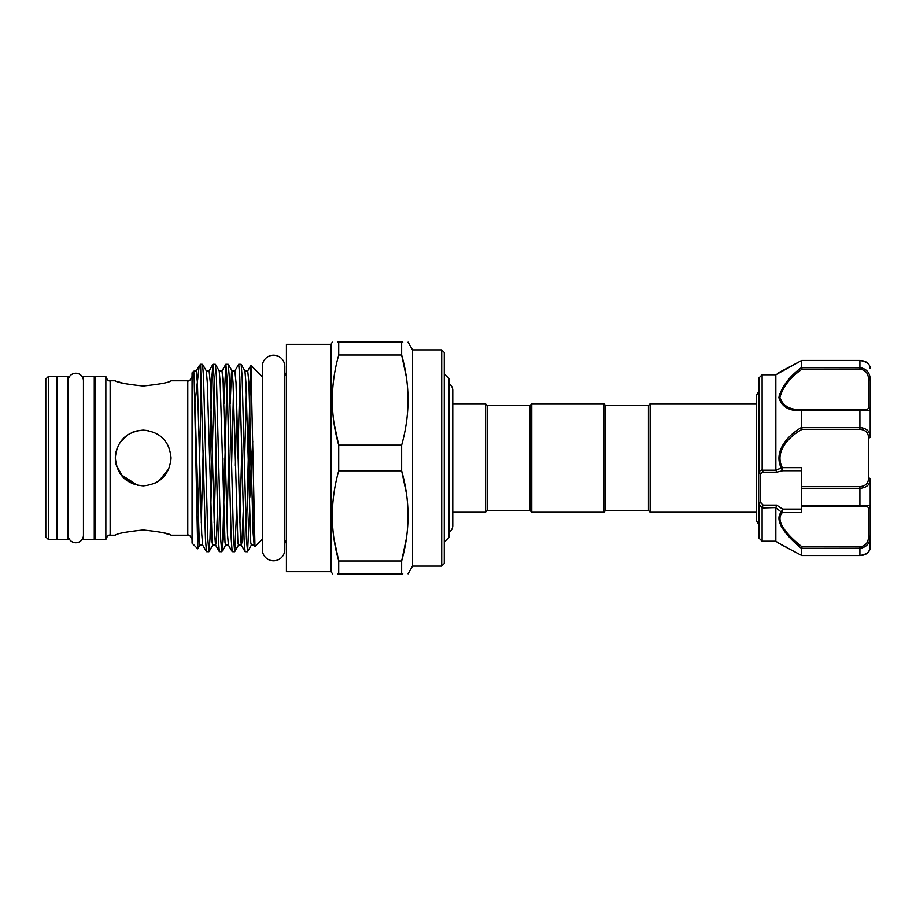 <?xml version="1.0" encoding="UTF-8"?>
<svg xmlns="http://www.w3.org/2000/svg" width="916" height="916" viewBox="0 0 916 916"><rect width="100%" height="100%" fill="white"/><g stroke="black" fill="none" stroke-linecap="round" stroke-linejoin="round"><path stroke-width="1.37" d="M75.822 373.247A7.637 7.637 0 0 0 68.185 380.884L68.185 535.127A7.637 7.637 0 0 0 75.822 542.753A7.637 7.637 0 0 0 83.459 535.127A7.637 7.637 0 0 1 83.459 535.127L83.459 380.873A7.637 7.637 0 0 0 75.822 373.247M68.105 376.499L68.105 539.501L57.376 539.501L57.376 376.499L68.105 376.499M94.268 376.499L94.268 539.501L83.551 539.501L83.551 376.499L94.268 376.499M859.906 555.543L801.706 555.543L859.906 555.462C866.731 554.409 870.166 551.718 870.2 547.379L870.2 542.066L869.605 550.081C868.299 553.401 865.07 555.222 859.906 555.543C863.193 555.44 868.872 554.581 870.2 547.379L870.2 535.975C870.166 543.062 866.731 547.207 859.906 548.386L801.569 548.478C789.157 538.402 772.806 521.593 781.302 512.021L775.841 507.819L776.676 505.105L782.665 509.101L782.31 512.616C773.86 521.719 790.256 537.623 802.13 546.921L859.906 546.921C865.666 545.867 868.528 542.386 868.482 536.467L868.482 508.071C868.528 506.731 865.666 506.159 859.906 506.376L801.569 506.376L801.569 512.616L782.31 512.616A1.718 1.328 41.6 0 1 781.302 512.021M758.677 537.074L758.677 378.926L758.677 537.074A1.718 1.718 0 0 0 759.181 538.287L762.112 541.207L762.112 507.945L759.181 504.567A1.718 0.996 180 0 1 758.677 503.857M758.677 378.926A1.718 1.718 0 0 1 759.181 377.713L762.112 374.793L762.158 470.206L775.863 470.206L775.841 374.793L801.649 360.469M758.677 527.914L758.677 523.952A7.637 7.637 0 0 1 756.273 518.399L756.273 397.601A7.637 7.637 0 0 0 756.273 397.613L756.273 397.613A7.637 7.637 0 0 1 758.677 392.048L758.677 388.086M870.2 497.892L870.2 482.457M779.459 543.726L775.841 541.207L775.841 507.819M780.581 544.299L801.569 555.417L801.569 548.478M781.543 371.266L801.569 360.583L778.886 372.549M779.505 393.72L778.898 397.922M794.138 409.99L801.569 410.712C789.283 411.238 781.726 406.876 778.886 397.613C781.714 386.632 789.271 376.602 801.569 367.522L801.592 360.538L859.906 360.538C866.731 361.58 870.166 364.282 870.2 368.621L870.2 368.564M786.764 547.356L781.543 544.734M781.279 544.608L780.443 544.196M775.841 374.793L762.112 374.793M775.841 541.207L762.112 541.207M648.448 510.544L648.448 405.456L650.154 403.738L650.154 512.262L648.448 510.544L605.545 510.544L603.839 512.262L603.839 403.738L531.772 403.738L531.772 512.262L603.839 512.262M531.772 403.738L530.055 405.456L530.055 510.544L487.163 510.544L487.163 405.456L485.446 403.738L452.767 403.738L452.767 390.319A7.637 7.637 0 0 0 448.989 383.724M603.839 403.738L605.545 405.456L605.545 510.544M487.163 510.544L485.446 512.262L485.446 403.738M448.989 532.276A7.637 7.637 0 0 0 452.767 525.681L452.767 390.319M444.271 542.066L448.989 537.349L448.989 378.651L444.271 373.934M331.042 571.664L286.433 571.664L286.433 344.336L331.042 344.336L331.042 571.664L332.554 573.817M334.008 423.043L338.714 445.153L338.714 470.847L401.643 470.847L401.643 445.153C410.15 414.948 410.15 384.903 401.643 355.03L401.643 342.183L402.8 342.183M401.643 445.153L338.714 445.153C330.207 415.28 330.207 385.247 338.714 355.03L338.714 342.183C330.207 342.183 330.207 342.183 338.714 342.183L401.643 342.183C410.15 342.183 410.15 342.183 401.643 342.183M337.546 342.183L338.714 342.183M334.191 375.892L333.893 377.942M441.707 349.912L444.271 352.488L444.271 563.512L441.707 566.088L441.707 349.912L412.532 349.912L412.532 566.088L408.078 573.817M406.154 424.291L406.464 422.242M406.28 376.682L401.643 355.03L338.714 355.03M262.32 366.469L262.32 549.531L262.32 539.238L254.969 546.52L250.95 365.381L262.32 376.762L262.32 366.469A11.232 11.232 0 0 1 273.563 355.225A11.232 11.232 0 0 1 284.796 366.469L284.796 375.926L286.433 372.56M262.32 549.531A11.232 11.232 0 0 0 273.563 560.775A11.232 11.232 0 0 0 284.796 549.531L284.796 540.074L286.433 543.44M48.376 539.501L45.8 536.925L45.8 379.075L48.376 376.499L48.376 539.501L56.529 539.501L56.529 376.499L48.376 376.499M105.855 458L105.855 376.499L95.127 376.499L95.127 539.501L105.855 539.501L105.855 458M143.171 386.002C126.213 384.216 116.927 382.476 115.29 380.793C116.939 382.487 126.225 384.216 143.171 386.002C160.117 384.216 169.414 382.476 171.052 380.793C169.391 382.487 160.105 384.216 143.171 386.002M117.431 381.537L123.339 383.323M116.527 466.221L115.29 458C116.927 441.043 126.225 431.745 143.171 430.119C160.128 431.768 169.414 441.065 171.052 458L170.502 463.507M197.719 548.798L192.062 543.142L192.062 372.858L193.723 371.22L194.112 376.167L197.719 548.798L201.291 379.476M200.638 399.307L200.638 364.282L202.55 364.35L203.535 376.831L207.817 539.169L208.894 551.718L206.466 551.65L205.47 539.169L200.638 367.19L199.184 365.816L195.142 402.021M250.95 365.381L249.839 396.754L249.839 497.148L252.759 441.34M249.839 396.754L246.324 536.524M237.851 458L239.889 379.476M247.503 551.718L245.064 551.65L244.08 539.169L239.786 376.831L238.721 364.282L241.148 364.35L242.133 376.831L246.427 539.169L247.583 551.65L249.438 512.216M238.721 364.282L234.851 370.9L232.057 370.9L231.45 373.43L230.145 403.784M236.775 403.784L235.355 465.408M221.764 551.718L219.325 551.65L218.34 539.169L214.058 376.831L212.981 364.282L215.409 364.35L216.405 376.831L220.687 539.169L221.764 551.718L222.84 539.169L227.019 379.476M234.633 551.718L232.195 551.65L231.21 539.169L226.916 376.831L225.851 364.282L228.279 364.35L229.275 376.831L233.557 539.169L234.714 551.65L236.58 512.216M225.851 364.282L223.905 403.784M208.894 551.718L209.97 539.169L214.161 379.476M212.981 364.282L211.905 376.831L209.615 465.408M222.634 458L222.485 465.408M143.171 529.998C126.213 531.784 116.916 533.524 115.29 535.207C116.939 533.513 126.236 531.784 143.171 529.998C160.117 531.784 169.414 533.524 171.052 535.207C169.403 533.513 160.105 531.784 143.171 529.998M158.789 481.095L168.887 468.752L165.704 474.408M137.698 485.343L120.649 474.442M120.569 474.328L119.618 472.931M170.525 463.359L171.052 458C169.391 474.957 160.105 484.255 143.182 485.881C126.213 484.243 116.916 474.946 115.29 458L115.84 463.519M116.011 464.332L122.664 476.892L134.618 484.541M153.911 483.728L158.697 481.152M115.84 452.504L117.443 447.248M120.03 442.439L127.679 434.814M132.419 432.272L137.675 430.669M143.159 430.119L148.667 430.669M158.708 434.848L162.888 438.295M166.323 442.474L168.91 447.283M168.91 534.463L162.991 532.677M406.349 492.957L401.643 470.847C410.15 500.72 410.15 530.753 401.643 560.97L406.464 538.058M402.8 573.817L401.643 573.817C410.15 573.817 410.15 573.817 401.643 573.817L401.643 560.97L338.714 560.97C330.207 531.097 330.207 501.052 338.714 470.847M401.643 573.817L337.557 573.817M334.008 538.848L338.714 560.97L338.714 573.817C330.207 573.817 330.207 573.817 338.714 573.817M334.191 491.709L333.893 493.758M868.482 478.072L868.482 437.928C868.528 432.799 865.666 429.925 859.906 429.329L802.13 429.329C790.256 435.776 773.86 450.878 782.31 467.664L801.569 467.664L801.569 486.671L859.906 486.671C865.666 486.075 868.528 483.213 868.482 478.072A1.718 0.824 -0 0 1 870.2 478.896L870.2 535.975L868.482 536.467M801.569 367.522L859.906 367.614C866.731 368.805 870.166 372.938 870.2 380.025L870.2 437.104C870.166 431.425 866.731 428.276 859.906 427.646L859.906 410.54L801.569 410.712L801.592 427.646L859.906 427.646L859.906 429.329M775.863 507.567L762.112 507.945M775.841 469.897L781.302 468.225C772.806 450.615 789.157 434.424 801.569 427.463M759.181 377.713L759.181 471.316L762.112 469.748M868.482 407.929A1.718 1.649 180 0 1 870.2 409.567C870.166 410.528 866.731 410.849 859.906 410.54L859.906 409.624C865.666 409.841 868.528 409.269 868.482 407.929L868.482 379.533C868.528 373.625 865.666 370.144 859.906 369.079L802.13 369.079C790.199 377.495 782.791 386.93 779.905 397.384C782.825 406.097 790.233 410.173 802.13 409.624L801.592 410.54M801.569 506.376L801.569 505.46L859.906 505.46C866.731 505.151 870.166 505.472 870.2 506.434A1.718 1.649 180 0 1 868.482 508.071M870.2 478.896C870.166 484.587 866.731 487.736 859.906 488.354L801.569 488.354L801.569 486.671M801.569 505.46L801.569 488.354M801.569 555.417L859.906 555.462L859.906 546.921M862.906 427.99L860.445 427.658M781.302 468.225L782.31 467.664L782.665 470.755L776.676 472.187L775.863 470.206M758.677 502.541L760.394 502.117L763.177 505.105L776.676 505.105M776.676 472.187L763.177 472.187L760.394 473.618L760.394 502.117L759.181 504.567L759.181 538.287M782.378 512.159A1.718 1.145 7.5 0 1 781.371 511.861L782.665 509.101L801.569 509.101M762.158 507.567L763.177 505.105M801.569 470.755L782.665 470.755L781.371 468.465L782.378 468.385M763.177 472.187L762.158 470.206M758.677 471.122L760.394 473.618A1.718 1.477 0 0 1 758.677 472.152M801.592 548.386L802.13 546.921M868.482 437.928A1.718 0.824 0 0 0 870.2 437.104M802.13 429.329L801.592 427.646M870.2 380.025L868.482 379.533M802.13 369.079L801.592 367.614M192.062 539.501C190.459 535.883 189.04 534.452 187.78 535.207L187.78 380.793L171.052 380.793M115.29 535.207L110.138 535.207L110.138 380.793C108.615 381.4 107.183 379.968 105.855 376.499M253.56 496.598L252.759 522.681M254.659 543.566L254.156 545.1L251.362 545.1L250.755 542.57L245.912 382.499L244.927 370.9L241.148 364.35M241.778 450.592L239.889 522.681M243.209 512.216L241.893 542.57L241.286 545.1L238.492 545.1L237.885 542.57L233.042 382.499L232.057 370.9L228.279 364.35M228.92 450.592L227.019 522.681M232.195 551.65L228.416 545.1L225.634 545.1L225.015 542.57L220.172 382.499L219.199 370.9L215.409 364.35M216.05 450.592L214.161 522.681M217.47 512.216L216.165 542.57L215.546 545.1L212.764 545.1L212.146 542.57L207.302 382.499L206.329 370.9L202.55 364.35M203.18 450.592L201.291 522.681M206.466 551.65L202.676 545.1L199.894 545.1L199.276 542.57L194.112 376.167M254.969 546.52L254.156 545.1L253.171 533.501L248.889 382.499L247.721 370.9L244.927 370.9M246.324 393.319L244.435 465.408M245.064 551.65L241.286 545.1L240.301 533.501L236.019 382.499L234.851 370.9M233.454 393.319L231.565 465.408M228.416 545.1L227.431 533.501L223.149 382.499L221.981 370.9L219.199 370.9M219.325 551.65L215.546 545.1L214.573 533.501L210.279 382.499L209.111 370.9L206.329 370.9M202.676 545.1L201.703 533.501L197.409 382.499L196.253 370.9L193.723 371.22M859.906 369.079L859.906 360.538M859.906 506.376L859.906 486.671M802.13 409.624L859.906 409.624M605.545 405.456L648.448 405.456M485.446 512.262L452.767 512.262L452.767 525.681M331.042 344.336L332.279 342.183M412.532 349.912L408.078 342.183M95.127 388.51L94.268 388.51M57.376 388.51L56.529 388.51M110.138 535.207C108.615 534.601 107.183 536.032 105.855 539.501M115.29 380.793L110.138 380.793M199.39 365.53L200.638 364.282M756.273 512.262L650.154 512.262M756.273 403.738L650.154 403.738M187.78 535.207L171.052 535.207M95.127 527.49L94.268 527.49M57.376 527.49L56.529 527.49M251.362 545.1L247.583 551.65M238.492 545.1L234.714 551.65M225.634 545.1L221.844 551.65M212.764 545.1L208.985 551.65M199.894 545.1L197.776 548.776M250.892 365.404L247.721 370.9M225.76 364.35L221.981 370.9M212.901 364.35L209.111 370.9M199.184 365.816L196.253 370.9M187.78 380.793C189.04 381.548 190.459 380.117 192.062 376.499M284.796 549.531L284.796 366.469M441.707 566.088L412.532 566.088M530.055 405.456L487.163 405.456M530.055 510.544L531.772 512.262M779.905 543.783L787.062 547.562M866.25 362.221L865.093 361.591M779.905 372.217L779.161 372.388M781.795 371.095L787.062 368.438M796.439 363.423L798.729 362.141M870.2 368.621L869.605 365.919C868.299 362.599 865.07 360.778 859.906 360.457L801.706 360.457"/></g></svg>
